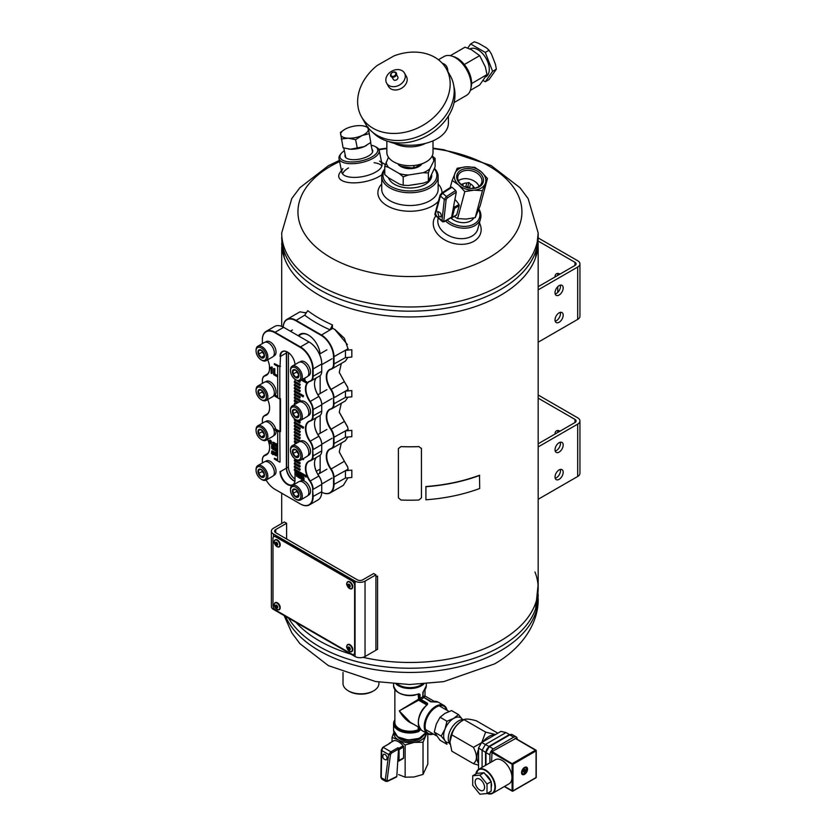 <?xml version="1.0" encoding="UTF-8"?>
<svg xmlns="http://www.w3.org/2000/svg" width="836" height="836" viewBox="0 0 836 836"><rect width="100%" height="100%" fill="white"/><g stroke="black" fill="none" stroke-linecap="round" stroke-linejoin="round"><path stroke-width="1.25" d="M538.175 247.111L538.175 588.439A128.242 74.038 180 0 1 362.991 657.336A128.242 74.038 0 0 0 500.618 640.794A128.242 74.038 0 0 0 535.594 573.663A128.242 74.038 0 0 0 534.967 571.991M351.099 654.222A128.242 74.038 180 0 1 295.996 622.412A128.242 74.038 0 0 0 351.099 654.222M538.175 242.91A128.242 74.038 180 0 1 409.933 316.948A128.242 74.038 180 0 1 281.701 242.91M538.175 499.28L577.697 476.468A7.691 4.441 -0 0 0 579.944 473.322L579.944 420.968A7.691 4.441 180 0 1 577.697 424.113L538.175 446.926M538.175 398.155L574.969 419.4A3.846 2.226 180 0 1 576.098 420.968A3.846 2.226 180 0 1 574.969 422.535L538.175 443.78M538.175 395.01L577.697 417.822A7.691 4.441 180 0 1 579.944 420.968M557.748 432.484A7.054 4.075 60 0 1 558.114 430.519M560.433 442.923A7.054 4.075 60 0 1 560.005 442.693A7.054 4.075 60 0 1 559.608 442.443M555.02 434.062A7.054 4.075 60 0 1 556.483 430.833A7.054 4.075 60 0 1 560.005 431.177M563.182 472.277A5.768 3.334 120 0 0 561.991 469.633A5.768 3.334 120 0 0 556.222 472.967A5.768 3.334 120 0 0 556.222 479.624A5.768 3.334 120 0 0 560.663 478.087A5.768 3.334 120 0 0 563.182 472.277M563.182 445.055A5.768 3.334 120 0 0 561.991 442.411A5.768 3.334 120 0 0 556.222 445.745A5.768 3.334 120 0 0 556.222 452.401A5.768 3.334 120 0 0 560.663 450.855A5.768 3.334 120 0 0 563.182 445.055M555.198 478.255A5.768 3.334 120 0 0 560.465 470.699A5.768 3.334 120 0 0 560.287 469.435M555.198 451.032A5.768 3.334 120 0 0 560.465 443.477A5.768 3.334 120 0 0 560.287 442.213M538.175 342.206L577.697 319.394A7.691 4.441 0 0 0 579.944 316.248L579.944 263.894A7.691 4.441 180 0 1 577.697 267.039L538.175 289.852M538.645 241.353L574.969 262.326A3.846 2.226 180 0 1 576.098 263.894A3.846 2.226 180 0 1 574.969 265.461L538.175 286.706M538.635 238.197L577.697 260.748A7.691 4.441 180 0 1 579.944 263.894M557.748 275.41A7.054 4.075 60 0 1 558.114 273.445M557.748 292.422L557.748 286.675M555.02 276.977A7.054 4.075 60 0 1 556.483 273.759A7.054 4.075 60 0 1 560.005 274.103M563.182 315.203A5.768 3.334 120 0 0 561.991 312.56A5.768 3.334 120 0 0 556.222 315.893A5.768 3.334 120 0 0 556.222 322.55A5.768 3.334 120 0 0 560.663 321.003A5.768 3.334 120 0 0 563.182 315.203M563.182 287.981A5.768 3.334 120 0 0 561.991 285.337A5.768 3.334 120 0 0 556.222 288.671A5.768 3.334 120 0 0 556.222 295.327A5.768 3.334 120 0 0 560.663 293.781A5.768 3.334 120 0 0 563.182 287.981M555.198 321.181A5.768 3.334 120 0 0 560.465 313.625A5.768 3.334 120 0 0 560.287 312.361M555.198 293.959A5.768 3.334 120 0 0 560.465 286.403A5.768 3.334 120 0 0 560.287 285.139M345.174 154.691A14.139 5.768 -11.6 0 0 347.107 158.495A14.139 5.768 -11.6 0 0 368.519 155.956A14.139 5.768 -11.6 0 0 371.686 153.469A14.139 5.768 -11.6 0 0 371.978 149.205M344.359 150.71A19.238 7.848 -11.6 0 0 341.307 153.385A19.238 7.848 -11.6 0 0 348.319 161.787A19.238 7.848 -11.6 0 0 371.999 156.896A19.238 7.848 -11.6 0 0 375.019 146.488A19.238 7.848 -11.6 0 0 371.163 145.224M341.307 153.385L340.367 154.535A20.513 8.381 -11.6 0 0 338.998 158.631A20.513 8.381 -11.6 0 0 351.998 163.699A20.513 8.381 -11.6 0 0 373.117 158.276A20.513 8.381 -11.6 0 0 379.199 150.407A20.513 8.381 -11.6 0 0 376.325 147.167L375.019 146.488M384.769 169.886A26.93 15.55 0 0 0 410.842 190.953A26.93 15.55 0 0 0 434.406 168.914M431.731 175.132A21.799 12.582 180 0 1 425.357 184.317A21.799 12.582 180 0 1 394.519 184.317L394.519 184.317A21.799 12.582 180 0 1 388.541 177.817L384.769 174.599L384.769 166.218L388.447 157.241M384.769 169.102A28.215 16.292 0 0 0 381.728 176.459A28.215 16.292 0 0 0 409.933 192.75A28.215 16.292 0 0 0 438.148 176.459A28.215 16.292 0 0 0 434.542 168.496M381.728 183.972A32.061 18.507 0 0 0 394.958 209.115A32.061 18.507 0 0 0 438.409 201.257M441.993 192.834A32.061 18.507 0 0 0 438.148 183.972M381.728 176.459L381.728 189.229A28.215 16.292 0 0 0 409.933 205.52A28.215 16.292 0 0 0 438.148 189.229L438.148 176.459M435.692 216.054A24.359 17.222 15 0 0 456.331 243.945A24.359 17.222 15 0 0 479.425 222.888M438.054 218.771A20.513 14.505 15 0 0 454.502 237.769A20.513 14.505 15 0 0 477.795 228.991L480.595 218.53A20.513 14.505 15 0 0 478.882 209.052M348.528 167.942A20.513 8.381 -11.6 0 0 342.603 173.961M381.906 165.915A20.513 8.381 -11.6 0 0 374.089 162.717M341.443 170.565L340.085 172.415A24.359 9.948 -11.6 0 0 351.402 182.802A24.359 9.948 -11.6 0 0 381.885 174.745M385.25 164.765A24.359 9.948 -11.6 0 0 383.62 163.511L381.644 162.341M342.875 168.6A20.513 8.381 -11.6 0 0 341.799 172.331A20.513 8.381 -11.6 0 0 363.576 176.427A20.513 8.381 -11.6 0 0 382 164.107A20.513 8.381 -11.6 0 0 379.544 161.097M450.771 217.903A14.139 10.001 15 0 0 473.803 217.966M447.166 219.983A19.238 13.606 15 0 0 471.044 225.375A19.238 13.606 15 0 0 478.652 209.637M445.536 220.923A20.513 14.505 15 0 0 466.028 228.155A20.513 14.505 15 0 0 480.595 218.53M375.918 650.094L377.579 649.363L377.579 576.067L375.918 576.798M538.175 594.197A128.242 74.038 0 0 1 500.618 646.552A128.242 74.038 0 0 1 288.577 618.138A128.242 74.038 0 0 0 500.618 646.552A128.242 74.038 0 0 0 535.594 608.974L538.175 584.239M500.618 289.496A128.242 74.038 0 0 0 538.175 237.142A128.242 74.038 180 0 1 500.618 289.496A128.242 74.038 180 0 1 360.859 305.548A128.242 74.038 180 0 1 281.701 237.142A128.242 74.038 0 0 0 360.859 305.548A128.242 74.038 0 0 0 500.618 289.496M281.701 237.142L284.271 257.676A128.242 74.038 0 0 0 372.992 313.803A128.242 74.038 0 0 0 500.618 295.254A128.242 74.038 0 0 0 535.594 257.676L538.175 232.941A128.242 74.038 180 0 1 500.618 285.295A128.242 74.038 180 0 1 360.859 301.347A128.242 74.038 180 0 1 281.701 232.941L291.774 198.56L299.873 187.724L328.402 165.706L339.364 160.428M351.831 477.492L351.831 470.156L345.446 470.71L345.446 478.035L351.831 477.492M348.278 469.069L345.446 470.71M351.831 396.86L351.831 390.579L345.446 391.133L345.446 397.413L351.831 396.86M348.278 389.492L345.446 391.133M351.831 357.076L351.831 349.741L345.446 350.294L345.446 357.62L351.831 357.076M348.278 348.654L345.446 350.294M332.425 324.922L332.425 328.067L330.095 329.833A132.088 76.264 180 0 1 304.712 315.172L307.773 310.689A128.242 74.038 180 0 0 332.425 324.922L330.095 329.833M351.831 436.653L351.831 430.373L345.446 430.916L345.446 437.197L351.831 436.653M348.278 429.286L345.446 430.916M343.011 672.416L343.011 683.472A17.953 10.366 0 0 0 348.278 690.808L349.176 691.33A16.668 9.624 0 0 0 372.762 691.33L373.661 690.808A17.953 10.366 0 0 0 378.927 683.472L378.927 682.092M348.278 690.808A17.953 10.366 0 0 0 373.661 690.808M275.723 532.699L275.723 529.564A3.846 2.226 0 0 0 274.595 531.132A3.846 2.226 0 0 0 275.723 532.699L357.327 579.818A3.846 2.226 180 0 0 362.772 579.818L373.65 573.538L375.918 574.844L365.039 581.125L365.039 656.521L375.918 650.23L375.918 574.844M275.723 529.564L286.602 523.273L286.602 538.98M365.039 656.521A7.054 4.075 180 0 1 355.06 656.521L273.456 609.402A7.054 4.075 180 0 1 271.386 606.518L271.386 531.132A7.054 4.075 0 0 1 273.456 528.247L284.334 521.967L286.602 523.273M271.386 531.132A7.054 4.075 0 0 0 273.456 534.005L355.06 581.125A7.054 4.075 0 0 0 365.039 581.125M339.291 372.501L344.38 381.686L330.722 389.628A9.938 5.737 60 0 1 333.533 397.737L333.533 404.018A9.938 5.737 60 0 1 330.722 408.888L331.098 409.044A15.393 8.883 60 0 0 329.927 409.546A15.393 8.883 60 0 0 331.098 429.15A10.262 5.925 60 0 1 333.992 437.531L333.992 443.811A10.262 5.925 60 0 1 331.871 448.504A10.262 5.925 60 0 1 331.098 448.838A15.393 8.883 60 0 0 329.927 449.329A15.393 8.883 60 0 0 331.098 468.944A10.262 5.925 60 0 1 333.992 477.314L333.992 484.65A17.953 10.366 60 0 1 330.283 492.864A17.953 10.366 60 0 1 321.735 492.216A17.629 10.178 60 0 0 333.533 484.65L333.533 477.314L348.027 469.215L347.671 466.812L344.359 461.284L347.755 467.157M330.722 389.628A15.717 9.071 60 0 1 330.722 369.094A9.938 5.737 60 0 0 333.533 364.235L333.533 356.899A17.629 10.178 60 0 0 321.066 335.309L295.683 320.658A17.629 10.178 60 0 0 283.237 327.085A17.953 10.366 60 0 1 286.936 319.362A17.953 10.366 60 0 1 295.913 320.251L321.306 334.912A17.953 10.366 60 0 1 333.992 356.899L333.992 364.235A10.262 5.925 60 0 1 331.871 368.927A10.262 5.925 60 0 1 331.098 369.261L330.722 369.094M330.722 408.888A15.717 9.071 60 0 0 330.722 429.422A9.938 5.737 60 0 1 333.533 437.531L333.533 443.811A9.938 5.737 60 0 1 330.722 448.681A15.717 9.071 60 0 0 330.722 469.205A9.938 5.737 60 0 1 333.533 477.314M319.927 473.239A16.668 9.624 -120 0 0 320.167 470.647L320.167 455.192M320.167 433.309L320.167 415.398M320.167 393.516L320.167 375.615M320.084 353.774A16.668 9.624 -120 0 0 312.225 338.016A16.668 9.624 -120 0 0 300.04 334.222A16.668 9.624 -120 0 0 298.295 335.779M334.734 329.405L347.4 344.568M305.6 312.57L306.227 312.946M339.291 452.077L344.38 461.263L339.259 451.9L341.328 443.049M339.291 412.294L347.755 427.374M331.098 369.261A15.393 8.883 60 0 0 329.927 369.752A15.393 8.883 60 0 0 331.098 389.367A10.262 5.925 60 0 1 333.992 397.737L348.027 389.639L347.671 387.235L344.359 381.707L347.755 387.58M333.533 397.737L333.992 404.018A10.262 5.925 60 0 1 331.871 408.72A10.262 5.925 60 0 1 331.098 409.044M333.533 356.899L348.027 348.8L344.327 338.214L334.975 329.541L332.655 328.36A128.504 74.195 180 0 1 332.268 328.193M301.514 333.627A16.668 9.624 -120 0 0 300.793 334.525A16.03 9.259 60 0 1 308.609 335.184M344.38 381.686L339.259 372.323L341.328 363.472M333.533 437.531L348.027 429.432L347.671 427.029L339.259 412.106L341.328 403.255M306.227 312.957L299.988 311.828L286.936 319.362M330.283 492.864L343.335 485.329L347.964 477.816M331.871 368.927L345.331 361.162L347.912 357.411M331.871 408.72L345.331 400.946L347.912 397.204M331.871 448.504L345.331 440.739L347.912 436.988M301.044 334.39A16.03 9.259 60 0 1 301.263 334.254A16.03 9.259 60 0 1 304.085 333.501M316.321 471.295L320.167 469.069A16.03 9.259 60 0 1 319.289 473.594M286.685 351.674A10.262 5.925 -120 0 0 286.612 352.844L286.612 468.024A10.262 5.925 -120 0 0 294.93 481.108M288.43 352.646L288.43 466.979A10.262 5.925 -120 0 0 295.003 479.112M274.375 428.899L279.809 432.045L280.039 462.068M298.88 380.976L299.81 382.355L300.26 381.247L299.685 380.913M295.003 379.575L295.003 381.352L300.26 384.393L299.81 385.49L294.324 382.324L295.003 381.091M295.003 382.721L295.003 384.497L300.26 387.538L299.81 388.635L300.26 387.538M295.003 385.856L295.003 387.643L300.26 390.673L299.81 391.77L300.26 390.673M295.003 389.001L295.003 390.778L303.614 395.752L303.165 396.849L294.324 391.75L295.003 390.516M295.003 392.136L295.003 393.923L300.26 396.954L299.81 398.061L294.324 394.885L295.003 393.651M295.003 395.282L295.003 397.058L300.26 400.099L299.81 401.196L294.324 398.03L295.003 396.797M295.003 398.427L295.003 400.204L298.588 402.273M295.003 401.562L295.003 403.349L295.871 403.84M297.438 420.456L300.26 422.086L299.81 423.183L300.26 422.086M295.003 420.414L295.003 422.19L303.625 427.175L303.175 428.272L303.625 427.175M295.003 423.549L295.003 425.336L300.26 428.366L299.81 429.474L294.324 426.297L295.003 425.064M295.003 426.694L295.003 428.471L300.26 431.512L299.81 432.609L294.324 429.443L295.003 428.21M295.003 429.84L295.003 431.616L300.26 434.647L299.81 435.755L300.26 434.647M295.003 432.975L295.003 434.762L300.26 437.792L299.81 438.89L300.26 437.792M295.003 436.12L295.003 437.897L300.594 441.126M295.003 439.255L295.003 441.042L297.679 442.589M295.003 442.401L295.003 444.135M303.019 458.755L303.625 459.424L303.468 458.494M295.003 458.891L295.003 459.884L300.26 462.925L299.81 464.022L294.324 460.855L295.003 459.622M295.003 461.253L295.003 463.029L300.26 466.06L299.81 467.167L300.26 466.06M295.003 464.388L295.003 466.164L300.26 469.205L299.81 470.302L300.26 469.205M295.003 467.533L295.003 469.31L306.561 475.987L306.112 477.084L294.324 470.281L295.003 469.048M295.003 470.668L295.003 480.198A10.586 6.113 -120 0 1 287.521 484.525A10.586 6.113 -120 0 1 280.039 471.556M277.688 459.612L274.375 458.222L277.688 460.134L277.688 431.658L274.375 429.735M279.809 399.044L279.809 366.795L274.375 363.65L274.375 364.496L277.688 366.408L277.688 396.985L274.375 395.062L274.375 395.898L279.809 399.044L280.499 398.647L280.499 431.648L275.723 429.161A8.141 4.702 60 0 0 266.214 421.187L265.294 421.72M280.039 431.648L280.039 398.918M265.294 381.927L266.214 381.394A8.141 4.702 60 0 1 273.957 385.448A8.141 4.702 60 0 1 275.054 394.937L277.688 396.463M274.375 363.65L280.039 366.398L280.499 356.376L280.039 366.398M294.993 364.559A10.586 6.113 -120 0 0 287.521 352.06A10.586 6.113 -120 0 0 280.039 356.376M302.11 379.701L306.112 382.01L306.112 382.846L306.561 381.749L302.569 379.44M276.779 452.318L275.974 452.37L276.779 452.318L276.329 455.923L275.974 452.37M274.083 453.3L275.034 453.227M274.166 452.276L273.675 452.652C274.981 452.286 275.608 453.216 275.546 455.474L275.974 455.223C276.058 452.955 275.441 452.025 274.135 452.391M273.194 451.691L272.964 454.659L271.428 453.29L272.839 453.593L271.585 452.819L271.773 450.98L272.881 451.806L273.654 451.43L273.654 453.499M273.633 453.906L273.132 454.45M272.222 453.269L273.299 453.331M271.919 450.97L273.205 451.315M273.654 451.43L272.881 451.503M275.253 448.033L276.152 449.11M276.308 449.245L277.071 450.604L276.549 451.179M275.117 449.319L274.323 449.423L275.128 449.329L276.246 450.698M274.929 447.542L276.841 448.483L276.528 449.35L274.804 448.253L276.476 451.294L274.898 450.74L274.323 449.423M271.919 445.755L272.233 448.827L273.247 449.308L273.435 446.623L273.811 448.786L273.362 449.799L271.648 448.368L271.543 445.536L272.379 445.494L272.442 448.106L273.382 449.047M274.271 446.591L273.706 449.538M272.379 445.494L271.543 445.536M276.831 446.873L276.382 447.145L276.423 445.504L275.232 444.721C276.988 447.082 276.831 447.375 274.762 445.588L275.138 445.776C276.497 446.675 276.507 446.466 275.159 445.16L275.107 443.362L276.549 444.188L275.389 443.916L275.232 444.721L276.873 445.243L276.57 446.936M275.243 445.086L275.159 445.16C276.507 446.466 276.497 446.675 275.138 445.776L274.772 445.619M275.587 445.515C276.946 446.414 276.956 446.205 275.608 444.898M276.549 444.585L276.998 443.926L275.107 443.362M274.835 445.975L272.463 445.139L274.009 443.592L273.466 442.693L272.902 443.038L273.362 442.641M273.132 444.355L273.832 444M273.058 442.202L274.584 442.746L274.145 444.376M272.452 444.135L271.595 444.156L272.452 444.135L272.003 444.867L271.595 444.156M269.767 440.29L269.955 440.07C271.439 440.75 271.836 441.941 271.146 443.634L270.874 443.686M302.224 476.102L301.368 476.133L302.224 476.102L301.775 476.792C303.28 477.011 303.865 478.213 303.51 480.407L303.959 480.136C304.314 477.952 303.74 476.75 302.224 476.53L302.057 476.635M302.308 477.084L302.266 479.164L301.368 479.164L301.368 476.133M301.148 475.475L300.249 475.485L301.148 475.475L300.699 478.777L300.249 475.485M301.148 474.325L300.249 474.336L301.148 474.325L300.699 475.172L300.249 474.336M297.25 472.079L296.08 471.922L297.25 472.079L298.274 476.259M299.988 473.657L298.891 473.552L299.988 473.657L299.988 477.847L299.069 477.847L299.069 474.336L298.013 477.231L299.069 475.318M298.013 477.231L296.54 472.81L296.54 476.384L296.989 474.618M305.161 377.799L304.273 378.739L305.224 380.871L304.722 378.478L305.318 377.851M305.224 380.871L304.011 379.001L303.311 379.763L304.074 379.157M274.772 368.666L273.623 368.519L274.772 368.666L274.772 374.037L277.364 375.531L276.915 376.513L273.623 374.612L273.623 368.519M270.885 367.568L271.721 367.401L272.181 373.253L272.181 367.14L269.788 367.809L271.763 366.899M256.067 469.874A8.339 4.817 60 0 1 256.056 469.435A8.339 4.817 60 0 1 257.781 465.621A8.339 4.817 60 0 1 266.12 470.438A8.339 4.817 60 0 1 266.12 480.063A17.629 10.178 -120 0 0 274.825 489.227L300.218 503.889A17.629 10.178 -120 0 0 312.674 496.688L312.674 489.353A9.938 5.737 -120 0 0 309.874 481.243A15.717 9.071 -120 0 1 309.874 460.72A9.938 5.737 -120 0 0 312.674 455.85L312.674 449.569A9.938 5.737 -120 0 0 309.874 441.46A15.717 9.071 -120 0 1 309.874 420.926A9.938 5.737 -120 0 0 312.674 416.067L312.674 409.776A9.938 5.737 -120 0 0 309.874 401.667A15.717 9.071 -120 0 1 309.874 381.143A9.938 5.737 -120 0 0 312.674 376.273L312.674 368.948A17.629 10.178 -120 0 0 300.218 347.358L274.825 332.697A17.629 10.178 -120 0 0 262.358 339.897L262.358 343.617M269.61 368.028A15.393 8.883 -120 0 1 266.423 374.946A15.393 8.883 -120 0 1 265.263 375.437L265.169 375.866A15.717 9.071 -120 0 0 269.61 368.164A15.717 9.071 -120 0 0 267.677 359.793M265.169 375.866A9.938 5.737 -120 0 0 262.358 380.725L262.358 383.4M269.61 407.822A15.393 8.883 -120 0 1 266.423 414.729A15.393 8.883 -120 0 1 265.263 415.22L265.169 415.649A15.717 9.071 -120 0 0 269.61 407.947A15.717 9.071 -120 0 0 267.677 399.587M265.169 415.649A9.938 5.737 -120 0 0 262.358 420.518L262.358 423.194M262.358 462.977L262.358 460.302A9.938 5.737 -120 0 1 265.169 455.442A15.717 9.071 -120 0 0 269.61 447.741A15.717 9.071 -120 0 0 267.677 439.37M314.493 463.311A15.717 9.071 -120 0 0 318.934 476.008A9.938 5.737 -120 0 1 321.745 484.117L321.745 484.389A10.262 5.925 -120 0 0 318.85 476.008L318.934 476.008M309.874 420.926L310.24 421.093A10.262 5.925 -120 0 0 311.013 420.759A10.262 5.925 -120 0 0 313.145 416.067L313.145 409.776A10.262 5.925 -120 0 0 310.24 401.405A15.393 8.883 -120 0 1 309.069 381.791A15.393 8.883 -120 0 1 310.24 381.3A10.262 5.925 -120 0 0 311.013 380.965L319.624 376.001A10.262 5.925 -120 0 0 321.745 371.299L321.745 363.712A17.629 10.178 -120 0 0 309.278 342.123L283.665 327.325A17.953 10.366 -120 0 0 274.689 326.437L266.078 331.411A17.953 10.366 -120 0 0 262.358 339.625L262.358 339.897M314.493 383.734A15.717 9.071 -120 0 0 318.934 396.431L318.85 396.431A15.393 8.883 -120 0 1 314.493 383.87A15.393 8.883 -120 0 1 316.405 377.862M311.013 420.759L319.624 415.785A10.262 5.925 -120 0 0 321.745 411.093L321.745 404.54A9.938 5.737 -120 0 0 318.934 396.431M314.493 423.528A15.717 9.071 -120 0 0 318.934 436.225L318.85 436.225A15.393 8.883 -120 0 1 314.493 423.653A15.393 8.883 -120 0 1 316.405 417.645M309.874 460.72L310.24 460.876A10.262 5.925 -120 0 0 311.013 460.552L319.624 455.578A10.262 5.925 -120 0 0 321.745 450.886L321.745 444.334A9.938 5.737 -120 0 0 318.934 436.225M312.674 489.353L313.145 496.688A17.953 10.366 -120 0 1 309.425 504.902A17.953 10.366 -120 0 1 300.448 504.014L300.448 504.014M309.425 504.902L318.025 499.938A17.953 10.366 -120 0 0 321.745 491.714L321.745 484.389L313.145 489.353A10.262 5.925 -120 0 0 310.24 480.982L318.85 476.008A15.393 8.883 -120 0 1 314.493 463.447A15.393 8.883 -120 0 1 316.405 457.438M312.674 449.569L313.145 455.85L321.745 450.886M283.665 327.325L275.054 332.3L300.448 346.95L309.048 341.987A17.953 10.366 -120 0 1 321.745 363.974L313.145 368.948L313.145 376.273L321.745 371.299M293.75 480.784A10.586 6.113 60 0 1 286.382 467.888M299.81 469.466L294.324 466.3L294.324 467.136L299.81 470.302M294.324 466.3L295.003 465.903M299.81 466.331L294.324 463.154L294.324 463.99L299.81 467.167M294.324 463.154L295.003 462.757M294.324 444.522L295.003 443.916M296.508 443.268L294.324 442.004L295.003 440.771M299.278 441.732L294.324 438.869L295.003 437.636M299.81 438.054L294.324 434.887L294.324 435.723L299.81 438.89M294.324 434.887L295.003 434.49M299.81 434.919L294.324 431.742L294.324 432.578L299.81 435.755M294.324 431.742L295.003 431.345M303.175 427.436L294.324 422.316L294.324 423.162L303.175 428.272M294.324 422.316L295.003 421.929M299.81 422.347L294.324 419.181L294.324 420.017L299.81 423.183M295.411 404.101L294.324 403.474L294.69 404.519M294.324 403.474L295.003 403.077M298.138 402.534L294.324 400.329L294.324 401.165L297.407 402.952M294.324 400.329L295.003 399.942M299.81 390.935L294.324 387.768L294.324 388.604L299.81 391.77M294.324 387.768L295.003 387.371M299.81 387.8L294.324 384.623L294.324 385.459L299.81 388.635M294.324 384.623L295.003 384.236M299.81 382.355L294.324 378.76M294.899 481.327A10.262 5.925 60 0 1 293.635 480.721A10.262 5.925 60 0 1 286.382 468.16L280.499 471.556A10.262 5.925 -120 0 0 284.971 481.881A10.262 5.925 -120 0 0 292.882 484.629A10.262 5.925 -120 0 0 295.003 479.937M279.809 432.045L280.499 431.648M286.382 468.16L286.382 352.98A10.262 5.925 60 0 1 286.497 351.59M279.809 366.795L280.499 366.398M287.636 352.123A10.262 5.925 -120 0 0 282.62 351.684A10.262 5.925 -120 0 0 280.499 356.376L286.382 352.98M310.24 421.093A15.393 8.883 -120 0 0 309.069 421.584A15.393 8.883 -120 0 0 310.24 441.189L318.85 436.225A10.262 5.925 -120 0 1 321.745 444.595L313.145 449.569A10.262 5.925 -120 0 0 310.24 441.189L309.874 441.46M310.24 460.876A15.393 8.883 -120 0 0 309.069 461.367A15.393 8.883 -120 0 0 310.24 480.982L309.874 481.243M265.169 455.442L265.263 455.014A15.393 8.883 -120 0 0 266.423 454.523A15.393 8.883 -120 0 0 269.61 447.605M274.825 332.697L275.054 332.3A17.953 10.366 -120 0 0 266.078 331.411M312.674 368.948L313.145 368.948A17.953 10.366 -120 0 0 300.448 346.95L300.218 347.358M311.013 460.552A10.262 5.925 -120 0 0 313.145 455.85L312.674 455.85M311.013 380.965A10.262 5.925 -120 0 0 313.145 376.273L312.674 376.273M312.674 409.776L321.745 404.812A10.262 5.925 -120 0 0 318.85 396.431L309.874 401.667M267.436 374.183L265.263 375.437A10.262 5.925 -120 0 0 264.489 375.761A10.262 5.925 -120 0 0 262.358 380.464L262.358 380.725M267.436 413.966L265.263 415.22A10.262 5.925 -120 0 0 264.489 415.555A10.262 5.925 -120 0 0 262.358 420.247L262.358 420.518M267.436 453.76L265.263 455.014A10.262 5.925 -120 0 0 264.489 455.348A10.262 5.925 -120 0 0 262.358 460.04L262.358 460.302M271.721 373.514L271.073 373.149L271.073 368.373L269.788 368.53L269.788 367.809M274.323 368.927L274.772 374.037M274.323 374.298L277.364 375.531M276.915 375.792L276.915 376.513M303.311 379.763L302.768 379.45L303.729 378.426M296.54 476.384L296.08 471.922M296.801 472.34L297.825 476.52L298.891 473.552M299.528 473.918L299.528 478.108M300.699 474.587L300.699 475.172M300.699 475.736L300.699 478.777M303.51 480.407L302.517 477.168L301.817 479.425M270.049 440.718L270.603 443.247M269.516 441.784L270.425 443.519L269.767 440.708L269.516 441.784M269.15 441.575L269.505 440.332C270.989 441.011 271.386 442.202 270.686 443.895L269.15 441.575M272.902 443.038L272.787 442.244L273.476 442.359L274.375 443.811L272.964 445.024M274.689 449.59L275.535 450.844L276.246 450.688L274.532 448.545L274.919 447.542L276.528 449.35M272.202 451.409L272.839 453.028M271.721 452.004L272.682 453.29L271.721 452.004M275.546 455.474L273.8 454.324L273.79 453.331L275.086 453.666L274.407 452.684M274.626 452.412L273.675 452.652M276.329 452.579L276.329 455.923M294.324 438.022L300.458 441.575M294.324 469.435L306.561 475.987M306.112 476.248L306.112 477.084M294.324 390.914L303.614 395.752M303.165 396.013L303.165 396.849M294.324 394.049L300.26 396.954M299.81 397.215L299.81 398.061M294.324 397.194L300.26 400.099M299.81 400.36L299.81 401.196M294.324 381.488L300.26 384.393M299.81 384.654L299.81 385.49M294.324 425.461L300.26 428.366M299.81 428.628L299.81 429.474M294.324 428.607L300.26 431.512M299.81 431.773L299.81 432.609M303.175 459.685L302.298 459.173M299.81 460.876L299.236 460.552M294.324 460.019L300.26 462.925M299.81 463.186L299.81 464.022M294.324 441.168L297.229 442.85M279.809 462.193L274.375 459.058L274.375 458.222M306.112 382.846L301.388 380.119M299.758 481.4L300.678 480.867A8.141 4.702 60 0 1 308.818 485.57A8.141 4.702 60 0 1 308.818 494.975L307.899 495.508M290.52 489.771A8.339 4.817 60 0 1 290.51 489.332A8.339 4.817 60 0 1 292.234 485.517L298.765 481.745A8.339 4.817 60 0 1 302.935 482.163A8.339 4.817 60 0 1 308.38 489.509A8.339 4.817 60 0 1 307.105 496.187L300.573 499.959A8.339 4.817 60 0 1 296.404 499.541L296.404 499.541A8.339 4.817 60 0 1 296.028 499.311M295.683 499.123L295.683 499.123A7.305 4.222 60 0 1 290.51 490.168A7.305 4.222 60 0 1 295.683 487.189A7.305 4.222 60 0 1 300.845 496.135A7.305 4.222 60 0 1 295.683 499.123L296.404 499.541L295.683 499.123M295.683 496.939A4.629 2.675 60 0 1 292.84 489.624A4.629 2.675 60 0 1 298.515 492.906A4.629 2.675 60 0 1 295.683 496.939M292.234 485.517A8.339 4.817 60 0 1 300.573 490.335A8.339 4.817 60 0 1 300.573 499.959M298.473 496.5L298.473 492.864L295.756 489.488L293.039 489.729L293.039 493.355L295.756 496.741L298.473 496.5M298.703 495.037L295.756 496.741M296.592 490.199L296.592 491.307L298.682 493.919M297.397 491.077L293.039 493.355M299.758 441.617L300.678 441.074A8.141 4.702 60 0 1 308.818 445.776A8.141 4.702 60 0 1 308.818 455.181L307.899 455.714M290.52 449.987A8.339 4.817 60 0 1 290.51 449.549A8.339 4.817 60 0 1 292.234 445.724L298.765 441.962A8.339 4.817 60 0 1 302.935 442.369A8.339 4.817 60 0 1 308.38 449.716A8.339 4.817 60 0 1 307.105 456.393L300.573 460.166A8.339 4.817 60 0 1 296.404 459.758L296.404 459.758A8.339 4.817 60 0 1 296.028 459.528M295.683 459.33L295.683 459.33A7.305 4.222 60 0 1 290.51 450.385A7.305 4.222 60 0 1 295.683 447.396A7.305 4.222 60 0 1 300.845 456.351A7.305 4.222 60 0 1 295.683 459.33L296.404 459.758L295.683 459.33M295.683 457.146A4.629 2.675 60 0 1 292.84 449.841A4.629 2.675 60 0 1 298.515 453.112A4.629 2.675 60 0 1 295.683 457.146M292.234 445.724A8.339 4.817 60 0 1 300.573 450.541A8.339 4.817 60 0 1 300.573 460.166M298.473 456.707L298.473 453.081L295.756 449.695L293.039 449.935L293.039 453.561L295.756 456.947L298.473 456.707M298.703 455.254L295.756 456.947M296.592 450.416L296.592 451.513L298.682 454.126M297.397 451.283L293.039 453.561M299.758 401.823L300.678 401.29A8.141 4.702 60 0 1 308.818 405.993A8.141 4.702 60 0 1 308.818 415.398L307.899 415.931M290.52 410.194A8.339 4.817 60 0 1 290.51 409.755A8.339 4.817 60 0 1 292.234 405.941L298.765 402.168A8.339 4.817 60 0 1 302.935 402.586A8.339 4.817 60 0 1 308.38 409.933A8.339 4.817 60 0 1 307.105 416.61L300.573 420.383A8.339 4.817 60 0 1 296.404 419.965L296.404 419.965A8.339 4.817 60 0 1 296.028 419.735M295.683 419.547L295.683 419.547A7.305 4.222 60 0 1 290.51 410.591A7.305 4.222 60 0 1 295.683 407.613A7.305 4.222 60 0 1 300.845 416.558A7.305 4.222 60 0 1 295.683 419.547L296.404 419.965L295.683 419.547M295.683 417.363A4.629 2.675 60 0 1 292.84 410.048A4.629 2.675 60 0 1 298.515 413.329A4.629 2.675 60 0 1 295.683 417.363M292.234 405.941A8.339 4.817 60 0 1 300.573 410.748A8.339 4.817 60 0 1 300.573 420.383M298.473 416.913L298.473 413.287L295.756 409.901L293.039 410.152L293.039 413.778L295.756 417.164L298.473 416.913M298.703 415.461L295.756 417.164M296.592 410.622L296.592 411.73L298.682 414.342M297.397 411.5L293.039 413.778M299.758 362.03L300.678 361.497A8.141 4.702 60 0 1 308.818 366.199A8.141 4.702 60 0 1 308.818 375.604L307.899 376.137M290.52 370.411A8.339 4.817 60 0 1 290.51 369.972A8.339 4.817 60 0 1 292.234 366.147L298.765 362.385A8.339 4.817 60 0 1 302.935 362.793A8.339 4.817 60 0 1 308.38 370.139A8.339 4.817 60 0 1 307.105 376.817L300.573 380.589A8.339 4.817 60 0 1 296.404 380.171L296.404 380.171A8.339 4.817 60 0 1 296.028 379.941M295.683 379.753L295.683 379.753A7.305 4.222 60 0 1 290.51 370.808A7.305 4.222 60 0 1 295.683 367.819A7.305 4.222 60 0 1 300.845 376.775A7.305 4.222 60 0 1 295.683 379.753L296.404 380.171L295.683 379.753M295.683 377.569A4.629 2.675 60 0 1 292.84 370.264A4.629 2.675 60 0 1 298.515 373.535A4.629 2.675 60 0 1 295.683 377.569M292.234 366.147A8.339 4.817 60 0 1 300.573 370.965A8.339 4.817 60 0 1 300.573 380.589M298.473 377.13L298.473 373.504L295.756 370.118L293.039 370.358L293.039 373.985L295.756 377.37L298.473 377.13M298.703 375.667L295.756 377.37M296.592 370.829L296.592 371.936L298.682 374.549M297.397 371.706L293.039 373.985M265.294 461.503L266.214 460.97A8.141 4.702 60 0 1 274.365 465.673A8.141 4.702 60 0 1 274.365 475.078L273.435 475.611M257.781 465.621L264.312 461.859A8.339 4.817 60 0 1 268.481 462.266A8.339 4.817 60 0 1 273.926 469.613A8.339 4.817 60 0 1 272.64 476.29L266.12 480.063A8.339 4.817 60 0 1 261.95 479.645L261.95 479.645A8.339 4.817 60 0 1 261.574 479.415M261.219 479.227L261.219 479.227A7.305 4.222 60 0 1 256.056 470.281A7.305 4.222 60 0 1 261.219 467.293A7.305 4.222 60 0 1 266.391 476.248A7.305 4.222 60 0 1 261.219 479.227L261.95 479.645L261.219 479.227M261.219 477.042A4.629 2.675 60 0 1 258.387 469.738A4.629 2.675 60 0 1 264.061 473.009A4.629 2.675 60 0 1 261.219 477.042M264.019 476.604L264.019 472.977L261.302 469.592L258.575 469.832L258.575 473.458L261.302 476.844L264.019 476.604M264.239 475.141L261.302 476.844M262.128 470.302L262.128 471.41L264.228 474.022M262.932 471.18L258.575 473.458M256.067 350.514A8.339 4.817 60 0 1 256.056 350.075A8.339 4.817 60 0 1 257.781 346.261L264.312 342.488A8.339 4.817 60 0 1 268.481 342.896A8.339 4.817 60 0 1 273.926 350.242A8.339 4.817 60 0 1 272.64 356.92L266.12 360.692A8.339 4.817 60 0 1 261.95 360.285L261.95 360.285A8.339 4.817 60 0 1 261.574 360.055M261.219 359.867L261.219 359.867A7.305 4.222 60 0 1 256.056 350.911A7.305 4.222 60 0 1 261.219 347.922A7.305 4.222 60 0 1 266.391 356.878A7.305 4.222 60 0 1 261.219 359.867L261.95 360.285L261.219 359.867M261.219 357.672A4.629 2.675 60 0 1 258.387 350.368A4.629 2.675 60 0 1 264.061 353.638A4.629 2.675 60 0 1 261.219 357.672M257.781 346.261A8.339 4.817 60 0 1 266.12 351.068A8.339 4.817 60 0 1 266.12 360.692M264.019 357.233L264.019 353.607L261.302 350.221L258.575 350.462L258.575 354.098L261.302 357.474L264.019 357.233M264.239 355.781L261.302 357.474M262.128 350.942L262.128 352.04L264.228 354.652M262.932 351.82L258.575 354.098M276.005 430.676A8.141 4.702 60 0 1 274.365 435.284L273.435 435.817M256.067 430.091A8.339 4.817 60 0 1 256.056 429.652A8.339 4.817 60 0 1 257.781 425.837L264.312 422.065A8.339 4.817 60 0 1 268.481 422.483A8.339 4.817 60 0 1 273.926 429.819A8.339 4.817 60 0 1 272.64 436.507L266.12 440.269A8.339 4.817 60 0 1 261.95 439.861L261.95 439.861A8.339 4.817 60 0 1 261.574 439.631M261.219 439.443L261.219 439.443A7.305 4.222 60 0 1 256.056 430.488A7.305 4.222 60 0 1 261.219 427.499A7.305 4.222 60 0 1 266.391 436.455A7.305 4.222 60 0 1 261.219 439.443L261.95 439.861L261.219 439.443M261.219 437.249A4.629 2.675 60 0 1 258.387 429.944A4.629 2.675 60 0 1 264.061 433.215A4.629 2.675 60 0 1 261.219 437.249M257.781 425.837A8.339 4.817 60 0 1 266.12 430.644A8.339 4.817 60 0 1 266.12 440.269M264.019 436.81L264.019 433.184L261.302 429.798L258.575 430.049L258.575 433.675L261.302 437.05L264.019 436.81M264.239 435.357L261.302 437.05M262.128 430.519L262.128 431.616L264.228 434.229M262.932 431.397L258.575 433.675M274.375 395.491A8.141 4.702 60 0 1 274.365 395.501L273.435 396.034M256.067 390.297A8.339 4.817 60 0 1 256.056 389.858A8.339 4.817 60 0 1 257.781 386.044L264.312 382.271A8.339 4.817 60 0 1 268.481 382.689A8.339 4.817 60 0 1 273.926 390.036A8.339 4.817 60 0 1 272.64 396.713L266.12 400.486A8.339 4.817 60 0 1 261.95 400.068L261.95 400.068A8.339 4.817 60 0 1 261.574 399.838M261.219 399.65L261.219 399.65A7.305 4.222 60 0 1 256.056 390.694A7.305 4.222 60 0 1 261.219 387.716A7.305 4.222 60 0 1 266.391 396.672A7.305 4.222 60 0 1 261.219 399.65L261.95 400.068L261.219 399.65M261.219 397.466A4.629 2.675 60 0 1 258.387 390.161A4.629 2.675 60 0 1 264.061 393.432A4.629 2.675 60 0 1 261.219 397.466M257.781 386.044A8.339 4.817 60 0 1 266.12 390.861A8.339 4.817 60 0 1 266.12 400.486M264.019 397.027L264.019 393.401L261.302 390.015L258.575 390.255L258.575 393.881L261.302 397.267L264.019 397.027M264.239 395.564L261.302 397.267M262.128 390.725L262.128 391.833L264.228 394.446M262.932 391.603L258.575 393.881M265.294 342.143L266.214 341.61A8.141 4.702 60 0 1 274.365 346.313A8.141 4.702 60 0 1 274.365 355.708L273.435 356.24M272.996 605.473L272.996 538.457A3.846 2.226 60 0 1 273.8 536.702A3.846 2.226 60 0 1 275.723 536.89L351.893 580.863A3.846 2.226 60 0 1 354.61 585.576L354.61 652.592A3.846 2.226 60 0 1 353.816 654.348A3.846 2.226 60 0 1 351.893 654.16L275.723 610.186A3.846 2.226 60 0 1 272.996 605.473M274.041 536.587A3.846 2.226 60 0 1 274.25 536.44A3.846 2.226 60 0 1 276.173 536.628L352.343 580.602A3.846 2.226 60 0 1 355.06 585.315L355.06 652.331A3.846 2.226 60 0 1 354.265 654.086A3.846 2.226 60 0 1 354.025 654.201M450.897 217.579A1.285 0.742 -120 0 0 451.367 217.559A1.285 0.742 -120 0 0 451.607 217.161L453.718 206.053A12.822 7.409 -120 0 1 454.408 207.161A1.285 0.742 -120 0 1 454.638 208.31L452.203 217.412L456.738 214.8A1.285 0.742 60 0 1 456.498 215.134A1.285 0.742 60 0 1 456.09 215.165M454.899 199.511A12.822 7.409 60 0 1 458.943 204.548A1.285 0.742 60 0 1 459.173 205.687L456.738 214.8M438.89 216.346L440.98 216.994C441.68 214.12 440.541 212.302 437.573 211.55L438.89 216.346M443.811 221.665A1.285 0.742 -120 0 0 444.282 221.644L442.641 221.833L441.983 220.735L444.313 199.459L446.414 196.554L442.641 193.21A1.285 0.658 -122.6 0 0 441.795 192.959L440.112 195.07A1.285 1.003 -164.6 0 0 440.426 196.011L442.641 193.21L451.994 187.243L455.651 190.493L456.31 192.092L453.844 205.102M453.718 206.053L453.896 205.154M451.168 217.673A12.822 7.409 -120 0 0 451.555 217.788A1.285 0.742 -120 0 0 451.962 217.747A1.285 0.742 -120 0 0 452.203 217.412M468.902 182.52L470.553 183.993L469.477 188.016A6.416 4.535 -165 0 1 469.916 188.267A6.416 4.535 -165 0 0 465.338 187.034A6.416 4.535 -165 0 1 465.683 187.034L467.826 186.553L468.902 182.52L466.76 183.011L465.683 187.034M470.553 183.993A6.416 4.535 -165 0 1 473.291 186.418L472.768 188.372M467.523 187.786A12.352 8.736 -165 0 1 461.117 184.411L463.217 183.815L462.726 185.644M463.217 183.815A6.416 4.535 -165 0 1 466.76 183.011M479.112 186.313A12.352 8.736 15 0 0 476.353 182.645A12.352 8.736 15 0 0 458.347 180.754M474.743 188.131L473.291 186.418M464.806 191.622L473.897 190.169L482.456 190.681L487.472 178.528L481.411 171.944L474.827 167.325L466.269 166.813L457.177 168.255L452.161 180.409L458.745 185.038A16.03 11.338 -165 0 1 454.93 173.355A16.03 11.338 -165 0 1 466.269 166.813A16.03 11.338 -165 0 1 481.411 171.944A16.03 11.338 -165 0 1 485.225 183.627A16.03 11.338 -165 0 1 473.897 190.169A16.03 11.338 -165 0 1 458.745 185.038L464.806 191.622L457.585 218.572L466.154 219.074L475.235 217.632L482.456 190.681M450.249 187.567L452.161 180.409M457.585 218.572L454.199 216.461M475.235 217.632L480.251 205.478L487.472 178.528M460.437 184.056A13.637 9.645 -165 0 1 466.833 168.559A13.637 9.645 -165 0 1 482.968 182.865A13.637 9.645 -165 0 1 460.437 184.056M461.117 184.411A12.352 8.736 -165 0 1 457.919 176.177A12.352 8.736 -165 0 1 466.373 170.408A12.352 8.736 -165 0 1 478.579 174.327A12.352 8.736 -165 0 1 481.776 182.561A12.352 8.736 -165 0 1 467.648 187.818M467.826 186.553L469.477 188.016M451.994 187.243L450.897 187.285M456.31 192.092L447.145 198.101L446.131 199.585A1.285 0.93 6.3 0 1 444.313 199.459L440.426 196.011L435.263 214.779L436.225 214.936M446.131 199.585L443.791 220.85A1.285 0.93 6.3 0 1 441.983 220.735L435.263 214.779A1.285 1.003 -164.6 0 1 434.95 213.838L440.112 195.07A1.285 1.003 -164.6 0 1 440.488 194.579L441.627 193.21A1.285 0.658 -122.6 0 1 441.795 192.959L451.095 187.024M451.367 217.559L444.282 221.644A1.285 0.742 -120 0 0 444.533 221.247L451.607 217.161M385.783 781.378L385.271 780.03L388.646 754.511L381.697 750.498L383.055 747.279L390.914 751.815A1.285 0.742 60 0 1 391.426 753.131L398.511 749.035A1.285 0.742 -120 0 0 397.999 747.729A12.822 7.409 -120 0 1 398.605 748.45A1.285 0.742 -120 0 1 399.054 749.62L399.054 760.499L403.589 757.886A1.285 0.742 60 0 1 403.328 758.471A1.285 0.742 60 0 1 403.14 758.534L398.929 760.959M393.735 740.79A1.285 0.742 60 0 1 393.881 740.654A1.285 0.742 60 0 1 394.07 740.591A12.822 7.409 60 0 1 403.14 745.827A1.285 0.742 60 0 1 403.589 746.997L403.589 757.886M398.511 749.035L397.779 761.157A12.822 7.409 -120 0 0 398.605 761.147A1.285 0.742 -120 0 0 398.793 761.094A1.285 0.742 -120 0 0 399.054 760.499M385.03 754.354L383.369 754.229C382.104 757.426 383.087 759.339 386.295 759.945C387.622 758.221 387.204 756.35 385.03 754.354M397.779 761.157L396.797 776.487L395.888 776.947M382.575 747.666A1.285 0.742 -120 0 1 382.815 747.342A1.285 0.742 -120 0 1 383.055 747.279L390.14 743.194A12.822 7.409 -120 0 0 389.534 743.214A1.285 0.742 -120 0 0 389.346 743.277A1.285 0.742 -120 0 0 389.085 743.716M393.881 732.399L392.053 737.425L392.053 741.71M398.605 774.585L405.146 777.198L405.146 744.98L398.605 740.038A16.03 9.259 180 0 1 393.986 732.545M392.053 737.425L398.605 740.038A16.03 9.259 180 0 0 414.081 742.431L405.146 744.98M426.83 733.266L423.026 742.211L423.026 774.429L414.081 776.978L405.146 777.198M423.026 742.211L414.081 742.431A16.03 9.259 180 0 0 425.419 735.889A16.03 9.259 180 0 0 425.921 732.838M427.813 733.914L427.813 764.114L423.026 774.429M397.372 736.62A13.679 7.9 0 0 0 400.266 739.076A13.679 7.9 0 0 0 422.493 736.62M389.889 743.256L382.815 747.342L381.31 750.049A1.285 0.627 -179 0 0 381.697 750.498L381.237 777.699L381.812 779.089L385.741 781.357L387.486 781.367A1.285 0.805 -115.8 0 0 387.841 780.814L396.797 776.487M391.426 753.131L390.454 754.668A1.285 0.721 7.5 0 1 388.646 754.511L390.914 751.815L397.999 747.729M381.31 750.049L380.861 777.25A1.285 0.627 -179 0 0 381.237 777.699L385.271 780.03A1.285 0.721 7.5 0 0 387.078 780.187L390.454 754.668M427.562 703.285L419.149 698.363L419.149 694.329L419.996 694.361L418.899 693.775L418.993 699.492L427.165 704.037L427.165 704.727L427.562 703.285L427.165 704.037L420.048 699.92L423.674 697.767M419.996 694.361L419.996 698.394L422.828 696.764L431.784 701.906M423.298 691.403L422.828 696.764L430.394 701.644M418.899 731.469L419.996 729.964L418.543 730.633L418.899 731.469A16.354 9.436 180 0 1 398.375 730.246A16.354 9.436 180 0 1 393.589 723.568A16.354 9.436 180 0 1 394.864 719.9M413.318 724.07C407.947 722.095 403.276 717.685 399.284 710.872L418.188 699.439L418.637 700.213L399.284 710.872L410.257 722.304L419.066 727.393M423.413 697.443L425.325 696.21L434.135 701.289M422.974 696.691L425.001 695.657L425.325 696.21M422.828 696.304L422.88 692.323M489.029 50.264L486.437 47.861L478.516 43.294L474.367 41.8L470.616 43.963L485.277 52.428L489.029 50.264L491.495 54.152L495.455 64.362L496.354 69.158L492.603 71.321L485.277 81.75L483.354 80.632M496.354 69.158L489.029 79.577L485.277 81.75M485.277 52.428L492.603 71.321M467.711 48.101L470.616 43.963M469.926 48.969L469.916 48.979A16.03 9.259 60 0 1 482.288 53.264A16.03 9.259 60 0 1 489.279 69.398A16.03 9.259 60 0 1 485.998 76.713M464.419 64.466L479.697 55.646L485.382 67.016L487.022 74.54L471.598 83.579A20.513 11.85 -120 0 0 471.598 82.963A20.513 11.85 -120 0 0 464.576 64.863A20.513 11.85 -120 0 0 464.116 64.288L464.576 64.863M487.022 74.54L479.697 84.969L470.354 90.361M450.332 55.678L465.035 47.182L471.452 49.679L479.697 55.646M464.116 64.288A20.513 11.85 -120 0 0 452.809 56.42M470.95 87.843A20.513 11.85 -120 0 0 471.598 83.579M454.105 102.535L466.498 95.377A22.447 12.958 -120 0 0 471.149 85.105A22.447 12.958 -120 0 0 461.347 62.522A22.447 12.958 -120 0 0 444.052 56.503L438.451 59.743M447.877 71.52C447.73 67.037 445.87 64.278 442.296 63.264M453.885 86.442A47.453 36.7 150.3 0 1 428.105 135.254A47.453 36.7 150.3 0 1 372.96 132.537M446.246 68.656L450.27 75.71A48.728 37.693 150.3 0 1 435.096 126.758A48.728 37.693 150.3 0 1 377.046 135.317A48.728 37.693 150.3 0 1 365.583 123.958L361.56 116.894A48.728 37.693 150.3 0 1 377.266 65.417L393.955 55.907A48.728 37.693 150.3 0 1 446.246 68.656A48.728 37.693 150.3 0 1 431.073 119.705A48.728 37.693 150.3 0 1 373.023 128.253A48.728 37.693 150.3 0 1 361.56 116.894M386.65 83.213L388.531 86.516A10.262 7.932 -29.7 0 0 390.945 88.909A10.262 7.932 -29.7 0 0 403.161 87.111A10.262 7.932 -29.7 0 0 406.359 76.358L404.478 73.056A10.262 7.932 -29.7 0 0 391.635 71.238A10.262 7.932 -29.7 0 0 386.65 83.213A10.262 7.932 -29.7 0 0 389.064 85.596A10.262 7.932 -29.7 0 0 401.28 83.799A10.262 7.932 -29.7 0 0 404.478 73.056M392.063 77.163L393.338 79.399A2.56 1.985 -29.7 0 0 393.934 79.995A2.56 1.985 -29.7 0 0 396.995 79.545A2.56 1.985 -29.7 0 0 397.79 76.86L396.515 74.623M391.52 76.933A3.208 2.477 -29.7 0 0 395.334 76.369A3.208 2.477 -29.7 0 0 396.337 73.014A3.208 2.477 -29.7 0 0 392.324 72.45A3.208 2.477 -29.7 0 0 390.767 76.191A3.208 2.477 -29.7 0 0 391.52 76.933M448.409 116.11L448.409 123.059A38.477 22.217 180 0 1 427.875 142.705A38.477 22.217 180 0 1 388.197 141.388M425.503 143.374A23.084 13.324 180 0 1 394.373 143.374M433.017 140.835L433.017 152.382A23.084 13.324 180 0 1 409.933 165.706A23.084 13.324 180 0 1 386.849 152.382L386.849 140.981M421.501 163.908L415.732 167.242L411.437 167.911L401.541 166.374L399.054 165.465L398.04 163.804M399.65 165.706A12.822 7.409 0 0 0 400.872 166.51A12.822 7.409 0 0 0 422.034 163.731M397.831 163.731A12.822 7.409 0 0 0 398.333 164.431M399.409 173.627A23.836 13.763 0 0 0 408.365 175.017L403.192 176.856L399.409 173.627L388.552 167.357L384.769 166.218M423.194 172.718A23.836 13.763 0 0 0 429.746 168.935L428.366 172.968L423.194 172.718L408.365 175.017M432.191 155.904L435.107 158.432L429.746 168.935M433.717 160.366A23.836 13.763 0 0 0 432.066 156.165M386.148 162.184A23.836 13.763 0 0 0 388.552 167.357M403.192 176.856L403.192 185.237L408.365 185.487L423.194 183.189L428.366 181.339L435.107 166.813L435.107 158.432M428.366 172.968L428.366 181.339M403.192 185.237L399.409 184.098L388.552 177.828M413.914 165.507L413.914 167.764M399.054 164.128L399.054 165.465M366.649 145.349A14.107 5.758 168.4 0 1 366.356 145.516A14.107 5.758 168.4 0 1 364.308 146.561A14.107 5.758 168.4 0 1 350.462 149.226A14.107 5.758 168.4 0 1 348.884 149.09A14.107 5.758 168.4 0 1 348.424 149.038M344.547 129.517L340.419 132.412L343.084 147.773L350.462 149.226L364.308 146.561L370.776 142.454L368.279 127.908M362.573 125.797L367.286 126.832M370.776 142.454L368.112 127.082M357.369 148.411L355.572 139.654L362.051 135.547L368.99 133.697M341.297 139.016L348.204 138.212L355.572 139.654M348.204 138.212A14.107 5.758 168.4 0 1 340.628 134.586A14.107 5.758 168.4 0 1 344.84 129.35A14.107 5.758 168.4 0 1 346.898 128.305A14.107 5.758 168.4 0 1 360.744 125.64A14.107 5.758 168.4 0 1 362.322 125.766A14.107 5.758 168.4 0 1 368.321 129.267A14.107 5.758 168.4 0 1 362.051 135.547A14.107 5.758 168.4 0 1 348.204 138.212M269.453 369.951L269.453 365.907M421.459 448.598L418.909 446.623A128.274 74.059 180 0 1 400.966 446.623L398.406 448.598L398.406 497.807L400.966 500.022A128.274 74.059 180 0 0 418.909 500.022L421.459 497.807L421.438 448.315M398.417 448.577L400.966 446.602A128.242 74.038 0 0 0 418.899 446.602L421.459 448.577M479.697 488.496A128.566 74.226 180 0 1 425.921 499.792L425.879 486.521A128.242 74.038 0 0 0 479.519 475.245L479.697 488.496M479.697 475.402A128.566 74.226 180 0 1 425.921 486.709L425.921 499.792M521.685 771.471L523.963 770.552L523.963 769.726L524.653 770.155L524.653 769.329L523.963 769.726M523.263 770.949L523.963 771.346L521.559 772.192M522.03 772.464A3.26 1.881 -60 0 0 522.678 773.572A3.26 1.881 -60 0 0 525.018 772.861A3.26 1.881 -60 0 0 526.586 769.841L525.886 769.433M522.03 771.67A3.26 1.881 -60 0 1 523.587 768.639A3.26 1.881 -60 0 1 525.928 767.929A3.26 1.881 -60 0 1 526.586 769.036L524.653 770.155M524.653 771.774L523.963 771.377L523.963 772.171L524.653 771.774L523.963 770.552M526.586 769.841L524.653 770.949M449.935 741.814A16.971 9.802 -60 0 1 449.935 741.668A16.971 9.802 -60 0 1 462.726 720.454M464.043 719.671A14.411 8.318 120 0 0 451.147 728.741A14.411 8.318 120 0 0 450.092 744.291M451.827 734.875L449.935 741.94L451.827 751.177L473.406 763.644C477.44 760.53 477.44 755.096 473.406 747.332L451.827 734.875C453.405 728.417 457.48 723.349 464.053 719.66C465.631 718.594 469.707 718.96 476.28 720.757L497.828 733.193M473.406 747.332L481.526 742.796M481.776 742.546L485.632 732.117L464.053 719.66M478.537 765.191L473.406 763.644M485.632 732.117L495.518 734.52M478.537 763.393A17.096 9.875 -60 0 1 478.537 749.464A17.096 9.875 -60 0 0 478.537 763.393M482.999 741.751A17.096 9.875 -60 0 1 495.037 734.792A17.096 9.875 -60 0 0 489.018 736.422A17.096 9.875 -60 0 0 482.999 741.751M478.537 769.413L478.537 747.969L482.09 750.258L485.455 744.427L505.989 732.566L509.814 734.771L505.989 732.566L500.952 731.385L481.693 742.504L488.903 746.423L509.448 734.562M482.09 767.364L482.09 750.258L485.538 752.254L486.019 751.428M478.537 747.969L481.693 742.504M485.538 765.368L485.538 752.254M488.433 747.248L488.903 746.423M489.917 762.84L489.917 754.877A4.891 2.821 -60 0 1 493.376 748.899L513.732 737.143A4.891 2.821 -60 0 1 516.178 736.903A4.891 2.821 -60 0 1 517.191 739.139L517.191 739.296M491.578 761.889L492.038 751.585L515.53 738.554M487.095 793.51L492.498 793.374L509.082 783.802A13.867 8.005 -120 0 0 511.214 772.694A13.867 8.005 -120 0 0 502.154 760.467A13.867 8.005 -120 0 0 495.215 759.778L478.631 769.36A13.867 8.005 60 0 1 485.57 770.04A13.867 8.005 60 0 1 494.63 782.266A13.867 8.005 60 0 1 492.498 793.374A13.867 8.005 60 0 1 487.179 793.468M521.539 772.61A4.232 2.445 -60 0 1 523.388 768.357A4.232 2.445 -60 0 1 526.649 767.218A4.232 2.445 -60 0 1 526.649 772.109A4.232 2.445 -60 0 1 522.416 774.554A4.232 2.445 -60 0 1 521.539 772.61M485.319 774.335A8.757 5.058 60 0 1 485.34 774.345A8.757 5.058 60 0 1 490.711 781.043M491.181 782.475A8.757 5.058 60 0 1 491.181 787.261M484.023 772.725L491.181 781.618L491.181 791.159L487.012 793.563L479.854 794.2L472.706 785.307L472.706 775.766L476.875 773.363L484.023 772.725L479.854 775.129L487.012 784.022L491.181 781.618M487.012 784.022L487.012 793.563M472.706 775.766L479.854 775.129M475.141 781.942A6.678 3.856 60 0 1 476.52 778.88A6.678 3.856 60 0 1 483.198 782.736A6.678 3.856 60 0 1 483.198 790.448A6.678 3.856 60 0 1 478.046 788.662A6.678 3.856 60 0 1 475.141 781.942M462.517 719.597A14.107 8.141 120 0 0 462.256 719.19A14.107 8.141 120 0 0 453.614 718.427L458.483 714.581L451.565 710.59L444.909 713.401L440.039 717.236L436.277 724.143L434.281 732.075L440.039 740.268L446.967 744.27L444.982 740.686A14.107 8.141 120 0 0 449.11 742.817M453.614 718.427A14.107 8.141 120 0 0 444.982 729.17A14.107 8.141 120 0 0 444.982 740.686L441.209 736.077L444.982 729.17L446.967 721.238L453.614 718.427M458.483 714.581L462.256 719.19M434.281 732.075L441.209 736.077M440.039 717.236L446.967 721.238M574.969 419.4L574.969 422.535M577.697 476.468L577.697 424.113M574.969 262.326L574.969 265.461M577.697 319.394L577.697 267.039M285.536 616.372A128.242 74.038 0 0 0 375.719 669.751A128.242 74.038 0 0 0 500.618 650.753A128.242 74.038 0 0 0 538.175 598.409C538.812 621.493 523.89 647.001 494.693 663.847L443.613 681.653L409.567 684.527L375.542 681.528L328.402 665.644L299.873 643.626L291.774 632.789L284.104 615.547M433.017 148.62A111.982 64.654 180 0 1 517.285 193.461A111.982 64.654 180 0 1 489.123 257.603A111.982 64.654 180 0 1 326.657 255.105A111.982 64.654 180 0 1 339.594 161.567M378.99 149.749A111.982 64.654 180 0 1 386.849 148.62M352.729 649.53A3.752 2.163 -120 0 0 350.075 644.807A3.752 2.163 -120 0 0 349.96 644.744M346.982 645.591A4.075 2.351 60 0 1 347.734 644.525A4.075 2.351 60 0 1 349.772 644.723A4.075 2.351 60 0 1 352.426 648.318A4.075 2.351 60 0 1 351.799 651.578A4.075 2.351 60 0 1 350.503 651.693M351.841 651.547A4.075 2.351 -120 0 0 351.883 651.526A4.075 2.351 -120 0 0 352.51 648.266A4.075 2.351 -120 0 0 349.845 644.681A4.075 2.351 -120 0 0 347.807 644.472A4.075 2.351 -120 0 0 347.776 644.504M346.815 646.583A3.877 2.236 60 0 1 349.563 645.005A3.877 2.236 60 0 1 352.301 649.75A3.877 2.236 60 0 1 349.563 651.338A3.877 2.236 60 0 1 346.815 646.583M347.912 647.764A1.662 0.961 60 0 1 349.678 647.607A1.662 0.961 60 0 1 349.678 649.948A1.662 0.961 60 0 1 347.912 647.764M350.211 648.705A1.285 0.742 60 0 1 349.95 649.426A1.285 0.742 60 0 1 348.967 649.081A1.285 0.742 60 0 1 348.403 647.785A1.285 0.742 60 0 1 348.664 647.2A1.285 0.742 60 0 1 349.427 647.336M280.185 544.832A3.752 2.163 -120 0 0 277.531 540.108A3.752 2.163 -120 0 0 277.427 540.046M274.448 540.892A4.075 2.351 60 0 1 275.19 539.826A4.075 2.351 60 0 1 277.228 540.025A4.075 2.351 60 0 1 279.882 543.609A4.075 2.351 60 0 1 279.266 546.88A4.075 2.351 60 0 1 277.96 546.984M277.312 539.983A4.075 2.351 -120 0 0 275.274 539.774A4.075 2.351 -120 0 0 275.232 539.805L275.19 539.826C274.73 541.3 272.097 541.592 277.071 546.692L279.339 546.828A4.075 2.351 -120 0 0 279.339 546.828A4.075 2.351 -120 0 0 279.966 543.567A4.075 2.351 -120 0 0 277.312 539.983M274.281 541.885A3.877 2.236 60 0 1 277.019 540.296A3.877 2.236 60 0 1 279.767 545.051A3.877 2.236 60 0 1 277.019 546.639A3.877 2.236 60 0 1 274.281 541.885M275.378 543.066A1.662 0.961 60 0 1 277.134 542.909A1.662 0.961 60 0 1 277.134 545.25A1.662 0.961 60 0 1 275.378 543.066M277.667 544.006A1.285 0.742 60 0 1 277.416 544.727A1.285 0.742 60 0 1 276.423 544.382A1.285 0.742 60 0 1 275.859 543.087A1.285 0.742 60 0 1 276.131 542.501A1.285 0.742 60 0 1 276.883 542.637M273.456 609.402L273.456 607.469M273.456 536.984L273.456 534.005M355.06 581.125L355.06 656.521M333.533 484.65L345.446 478.035M333.533 443.811L345.446 437.197M333.533 404.018L345.446 397.413M333.533 364.235L345.446 357.62M304.712 315.172L295.683 320.658M321.066 335.309L332.655 328.36M344.38 421.469L330.722 429.422M344.38 461.263L330.722 469.205M286.612 468.024L288.43 466.979M286.612 352.844L287.751 352.196M321.745 491.714L312.674 496.688M312.674 416.067L321.745 411.093M352.729 586.715A3.752 2.163 -120 0 0 350.075 581.992A3.752 2.163 -120 0 0 349.96 581.929M346.982 582.776A4.075 2.351 60 0 1 347.734 581.699A4.075 2.351 60 0 1 349.772 581.908A4.075 2.351 60 0 1 352.426 585.493A4.075 2.351 60 0 1 351.799 588.753A4.075 2.351 60 0 1 350.503 588.868M351.841 588.732A4.075 2.351 -120 0 0 351.883 588.711A4.075 2.351 -120 0 0 352.51 585.451A4.075 2.351 -120 0 0 349.845 581.856A4.075 2.351 -120 0 0 347.807 581.657A4.075 2.351 -120 0 0 347.776 581.678M346.815 583.768A3.877 2.236 60 0 1 349.563 582.18A3.877 2.236 60 0 1 352.301 586.935A3.877 2.236 60 0 1 349.563 588.513A3.877 2.236 60 0 1 346.815 583.768M347.912 584.949A1.662 0.961 60 0 1 349.678 584.792A1.662 0.961 60 0 1 349.678 587.133A1.662 0.961 60 0 1 347.912 584.949M350.211 585.879A1.285 0.742 60 0 1 349.95 586.6A1.285 0.742 60 0 1 348.967 586.255A1.285 0.742 60 0 1 348.403 584.97A1.285 0.742 60 0 1 348.664 584.385A1.285 0.742 60 0 1 349.427 584.521M280.185 607.647A3.752 2.163 -120 0 0 277.531 602.934A3.752 2.163 -120 0 0 277.427 602.871M274.448 603.707A4.075 2.351 60 0 1 275.19 602.641A4.075 2.351 60 0 1 277.228 602.85A4.075 2.351 60 0 1 279.882 606.434A4.075 2.351 60 0 1 279.266 609.695A4.075 2.351 60 0 1 277.96 609.81M277.312 602.798A4.075 2.351 -120 0 0 275.274 602.599A4.075 2.351 -120 0 0 275.232 602.62L275.19 602.641C274.73 604.115 272.097 604.407 277.071 609.507L279.339 609.653A4.075 2.351 -120 0 0 279.339 609.653A4.075 2.351 -120 0 0 279.966 606.382A4.075 2.351 -120 0 0 277.312 602.798M274.281 604.71A3.877 2.236 60 0 1 277.019 603.122A3.877 2.236 60 0 1 279.767 607.876A3.877 2.236 60 0 1 277.019 609.454A3.877 2.236 60 0 1 274.281 604.71M275.378 605.881A1.662 0.961 60 0 1 277.134 605.724A1.662 0.961 60 0 1 277.134 608.075A1.662 0.961 60 0 1 275.378 605.881M277.667 606.821A1.285 0.742 60 0 1 277.416 607.542A1.285 0.742 60 0 1 276.423 607.197A1.285 0.742 60 0 1 275.859 605.912A1.285 0.742 60 0 1 276.131 605.327A1.285 0.742 60 0 1 276.883 605.463M454.638 208.31L459.173 205.687M454.408 207.161L458.943 204.548M443.791 220.85L444.533 221.247M455.651 190.493L446.414 196.554A1.285 0.658 56.7 0 1 447.145 198.101M399.054 749.62L403.589 746.997M387.078 780.187L387.841 780.814M398.605 748.45L403.14 745.827M389.534 743.214L394.07 740.591M386.849 781.305A1.285 0.805 -115.8 0 0 387.486 781.367L396.504 777.02M419.149 727.571L418.993 729.849L418.993 727.351M393.589 730.371A16.354 9.436 -0 0 0 398.375 737.049A16.354 9.436 -0 0 0 414.238 739.484A16.354 9.436 -0 0 0 425.764 732.744L419.17 738.407L407.989 740.017L397.769 736.892L393.589 730.371L393.589 723.568L394.864 719.775M393.589 683.858L393.589 685.875A16.354 9.436 -0 0 0 398.375 692.553A16.354 9.436 -0 0 0 418.899 693.775M423.831 684.047A16.354 9.436 180 0 1 398.375 685.739A16.354 9.436 180 0 1 396.045 684.047M423.612 691.048A16.354 9.436 -0 0 0 426.287 685.875L422.828 692.73M419.996 728.919L419.996 729.964M419.306 716.128A15.069 8.705 -60 0 1 424.5 707.141M426.747 704.894L418.637 700.213L418.188 694.267M418.188 726.892L418.188 729.797A15.069 8.694 180 0 1 402.774 730.173A15.069 8.694 180 0 1 394.864 722.523L394.864 689.669M404.749 695.092A15.069 8.694 -0 0 0 415.126 695.092M398.605 737.185A15.706 9.071 -0 0 0 421.271 737.185M422.295 684.151A15.706 9.071 180 0 1 398.824 684.956A15.706 9.071 180 0 1 397.581 684.151M433.414 734.071A16.354 9.436 -60 0 1 427.604 733.799A16.354 9.436 -60 0 1 424.218 726.317A16.354 9.436 -60 0 1 438.137 705.208A16.354 9.436 -60 0 1 443.958 705.48A16.354 9.436 -60 0 1 447.093 710.381M433.57 734.165L427.604 733.799L421.71 730.403A16.354 9.436 -60 0 1 418.805 718.824A16.354 9.436 -60 0 1 427.53 704.529M432.243 701.812A16.354 9.436 -60 0 1 438.064 702.083L443.958 705.48L447.25 710.464M433.257 733.977A15.706 9.071 -60 0 1 425.127 726.317A15.706 9.071 -60 0 1 434.73 708.061A15.706 9.071 -60 0 1 446.936 710.287M419.149 698.363L420.048 699.92M418.543 730.633L418.993 729.849L418.188 729.797L418.543 730.633A15.706 9.071 180 0 1 400.569 730.33A15.706 9.071 180 0 1 394.864 720.486M398.605 692.678A15.706 9.071 -0 0 0 418.543 693.985M418.324 722.649A15.706 9.071 -60 0 1 427.165 704.727M430.78 701.812L438.064 702.083M391.729 76.118A2.56 1.985 -29.7 0 0 395.731 74.216A2.56 1.985 -29.7 0 0 392.596 72.408A2.56 1.985 -29.7 0 0 391.729 76.118M412.89 184.787A21.412 12.362 0 0 0 417.99 183.993M489.917 754.877L485.998 752.619A4.891 2.821 -60 0 1 489.457 746.632L509.814 734.875A4.891 2.821 -60 0 1 512.259 734.635L516.178 736.903M485.998 765.107L485.904 752.484L489.29 746.621L493.376 748.899M513.732 737.143L509.657 734.865L512.259 734.635M485.904 765.159L485.998 752.358A4.556 2.633 -60 0 1 489.227 746.767L509.584 735.011M504.505 786.446L512.886 791.128L513.022 764.24L536.054 750.937L536.054 777.532L513.022 790.835L512.092 790.835L512.092 764.24L491.578 752.39M515.07 738.292L536.242 750.676L535.594 750.143L512.562 763.435L512.092 764.24L513.022 764.24L492.038 751.585M536.054 776.999L535.594 777.804M475.893 773.927A13.867 8.005 60 0 1 478.631 769.36L475.809 773.969M475.956 773.896A13.543 7.817 60 0 1 485.34 770.447A13.543 7.817 60 0 1 494.87 785.903A13.543 7.817 60 0 1 487.231 793.427M281.701 523.493L281.701 493.188M281.701 326.364L281.701 247.111M382 164.107L379.199 150.407M341.799 172.331L338.998 158.631M378.75 149.278L386.849 148.16M433.017 148.16L443.613 149.696L491.098 165.507L520.055 187.786L528.164 198.665L538.175 232.941L538.175 237.142M347.807 644.472L347.734 644.525C347.274 645.998 344.641 646.291 349.605 651.39L351.883 651.526C353.471 649.447 352.844 647.158 350.012 644.66L347.807 644.472M348.664 647.2C349.542 647.503 349.97 648.245 349.95 649.426M276.131 542.501C276.998 542.804 277.427 543.546 277.416 544.727M275.274 539.774L277.468 539.962C280.311 542.459 280.927 544.748 279.339 546.828M302.653 333.459L301.263 334.254M300.814 334.515L298.462 335.873M264.489 375.761L267.698 373.911M264.489 415.555L267.698 413.695M264.489 455.348L267.698 453.488M321.745 484.034L332.017 478.098M317.899 474.399L326.886 469.215M290.51 490.168L290.51 489.332M321.745 444.24L332.017 438.315M317.899 434.615L326.886 429.432M290.51 450.385L290.51 449.549M321.745 404.446L332.017 398.521M317.899 394.822L326.886 389.639M290.51 410.591L290.51 409.755M321.745 364.663L332.017 358.738M319.477 354.13L326.886 349.856M290.51 370.808L290.51 369.972M256.056 470.281L256.056 469.435M290.322 331.171L292.422 329.959M256.056 350.911L256.056 350.075M256.056 430.488L256.056 429.652M256.056 390.694L256.056 389.858M347.807 581.657L347.734 581.699C347.274 583.173 344.641 583.465 349.605 588.565L351.883 588.711C353.471 586.632 352.844 584.343 350.012 581.846L347.807 581.657M348.664 584.385C349.542 584.688 349.97 585.43 349.95 586.6M276.131 605.327C276.998 605.63 277.427 606.361 277.416 607.542M275.274 602.599L277.468 602.787C280.311 605.274 280.927 607.563 279.339 609.653M442.641 221.833L435.138 215.239M434.95 213.838L435.138 215.249M451.962 217.747L456.498 215.134M389.346 743.277L393.881 740.654M398.793 761.094L403.328 758.471M380.861 777.25L381.801 779.079M426.287 683.858L426.287 685.875M425.001 689.669L425.001 695.657M418.972 694.016L418.773 694.058C405.126 697.224 396.724 694.497 393.589 685.875M421.71 730.403C415.816 723.37 417.655 714.738 427.217 704.497L427.353 704.34M396.337 73.014C392.847 71.154 390.987 72.209 390.767 76.191M431.355 175.947L431.355 177.765M372.553 152.058L370.62 142.58M345.749 157.544L343.795 147.993M525.928 767.929L524.809 767.281M522.678 773.572L521.549 772.924M504.317 786.561L512.228 791.128A0.648 0.648 0 0 0 512.886 791.128L535.918 777.835A0.648 0.648 0 0 0 536.242 777.271L536.242 750.676A0.648 0.648 0 0 0 535.918 750.111L515.394 738.261M425.534 729.525L436.35 735.764M439.213 705.824L449.005 711.478"/></g></svg>

